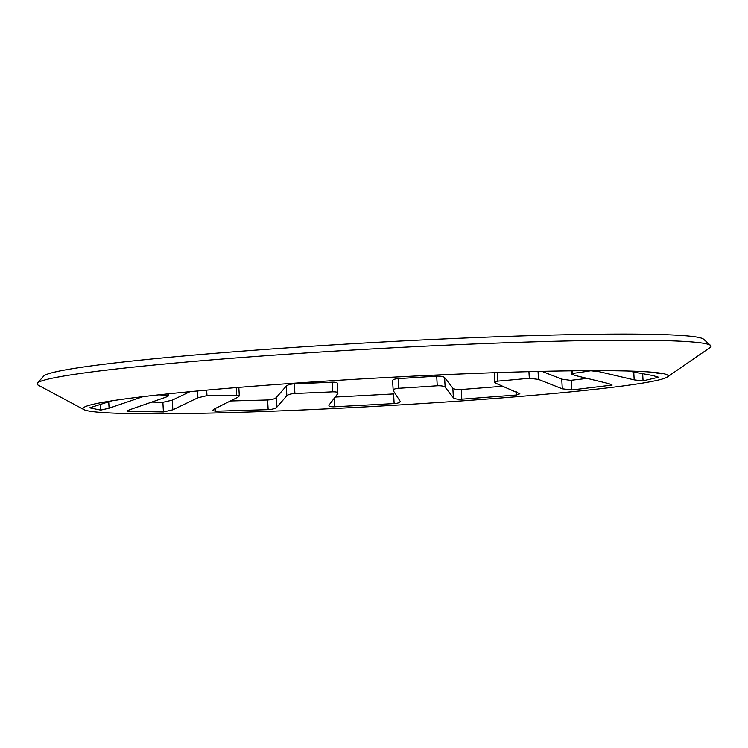 <?xml version="1.0" encoding="UTF-8"?>
<svg xmlns="http://www.w3.org/2000/svg" width="748" height="748" viewBox="0 0 748 748"><rect width="100%" height="100%" fill="white"/><g stroke="black" fill="none" stroke-linecap="round" stroke-linejoin="round"><path stroke-width="1.12" d="M628.273 371.017L652.705 375.533L658.567 377.226L642.644 380.928L634.182 379.881L599.447 371.747L590.761 370.746A235.255 11.304 -3.2 0 1 582.29 372.074A235.255 11.304 -3.2 0 1 572.36 373.448L571.388 373.916L574.688 375.374L608.788 383.612L612.098 385.07L571.883 389.942L562.29 388.801L538.495 379.414L529.304 378.254A235.255 11.304 -3.2 0 1 513.979 379.694A235.255 11.304 -3.2 0 1 497.672 381.134L494.727 382.303L495.933 383.303L519.851 393.775L516.429 395L460.759 399.254C456.963 399.282 454.504 398.796 453.382 397.786L445.135 387.193C443.901 386.118 441.264 385.641 437.243 385.772A235.255 11.304 -3.2 0 1 418.095 387.053A235.255 11.304 -3.2 0 1 398.647 388.277C394.692 388.661 392.878 389.428 393.205 390.559L400.133 401.237C400.423 402.452 398.422 403.228 394.131 403.574L333.561 406.828C329.999 406.762 328.484 406.183 329.026 405.07L337.853 393.541C338.386 392.363 336.703 391.784 332.804 391.821A235.255 11.304 -3.2 0 1 313.636 392.681A235.255 11.304 -3.2 0 1 294.899 393.448C290.944 393.747 288.261 394.505 286.839 395.729L276.713 407.314C275.142 408.614 272.281 409.38 268.149 409.624L215.536 411.213L212.46 410.484L213.853 409.212L237.911 397.207L239.304 395.935L236.686 395.206A235.255 11.304 -3.2 0 1 206.972 395.627L197.911 397.768L172.844 409.792L163.419 411.952L127.095 411.307M230.347 400.975L267.606 399.974C271.739 399.731 274.6 398.955 276.18 397.656L286.297 386.071C287.718 384.855 290.402 384.089 294.357 383.789A235.255 11.304 176.8 0 0 313.103 383.032A235.255 11.304 176.8 0 0 332.271 382.172C336.161 382.135 337.844 382.705 337.311 383.892M392.663 380.91C392.335 379.769 394.149 379.012 398.114 378.619A235.255 11.304 176.8 0 0 417.552 377.403A235.255 11.304 176.8 0 0 436.701 376.122C440.722 375.992 443.358 376.459 444.593 377.544L452.839 388.137C453.961 389.147 456.42 389.633 460.226 389.596L502.955 386.23M541.963 371.345L561.748 379.143L570.537 380.358L587.189 378.394M658.38 372.841L661.297 373.794L650.956 372.102M143.027 396.636L109.086 408.184L100.7 410.091L89.667 407.828L111.658 400.853M127.618 411.587C126.459 411.278 127.478 410.54 130.676 409.38L165.093 397.45C168.478 396.197 169.422 395.468 167.926 395.243A235.255 11.304 -3.2 0 1 159.343 394.869A235.255 11.304 -3.2 0 1 158.819 394.841M168.581 393.803L168.683 395.524L167.926 395.243L167.851 393.878M337.853 393.541L337.479 383.434M392.56 380.62L393.205 390.559M107.254 412.812A292.992 14.081 176.8 0 0 424.153 403.424A292.992 14.081 176.8 0 0 667.253 377.029A292.992 14.081 176.8 0 0 662.055 373.392A292.992 14.081 176.8 0 0 643.869 371.634A292.992 14.081 176.8 0 0 344.669 379.919A292.992 14.081 176.8 0 0 88.75 405.444A292.992 14.081 176.8 0 0 83.991 409.633A292.992 14.081 176.8 0 0 107.254 412.812M667.253 377.029L710.058 347.568A337.516 16.222 176.8 0 0 710.6 345.473A337.516 16.222 176.8 0 0 683.13 341.359A337.516 16.222 176.8 0 0 312.982 352.504A337.516 16.222 176.8 0 0 37.4 383.116A337.516 16.222 176.8 0 0 38.167 385.127L83.991 409.633M710.6 345.473L703.597 339.227A330.859 15.904 176.8 0 0 676.66 335.188A330.859 15.904 176.8 0 0 313.814 346.109A330.859 15.904 176.8 0 0 43.665 376.122L37.4 383.116M151.713 402.087L162.886 402.302L172.302 400.133L189.955 391.671M335.16 397.057L393.598 393.925L394.131 403.574M294.357 383.789L294.899 393.448M453.382 397.786L452.839 388.137M398.114 378.619L398.647 388.277M562.29 388.801L561.748 379.143M497.196 372.607L497.672 381.134M634.182 379.881L633.743 372.027M572.211 370.812L572.36 373.448M128.067 410.465L128.132 411.606M163.419 411.952L162.886 402.302M172.302 400.133L172.844 409.792M197.911 397.768L197.537 390.961M236.686 395.206L236.265 387.586M206.663 390.129L206.972 395.627M100.7 410.091L100.372 404.229M108.731 401.732L109.086 408.184M599.391 370.653L599.447 371.747M642.663 373.682L643.065 380.863M538.046 371.429L538.495 379.414M529.304 378.254L528.93 371.653M571.341 380.283L571.883 389.942M610.798 385.594L610.723 384.173M444.593 377.544L445.135 387.193M437.243 385.772L436.701 376.122M461.264 389.54L461.806 399.189M516.429 395L516.242 391.774M332.804 391.821L332.271 382.172M334.15 398.375L334.627 406.781M215.387 408.445L215.536 411.213M268.149 409.624L267.606 399.974M276.18 397.656L276.713 407.314M286.839 395.729L286.297 386.071M571.379 373.916L571.21 370.821M494.727 382.303L494.194 372.71M239.304 395.935L238.827 387.38"/></g></svg>

